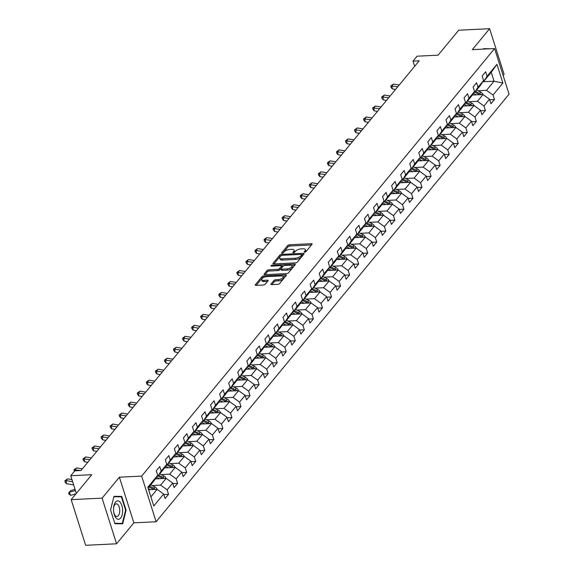 <?xml version="1.0" encoding="UTF-8"?>
<svg xmlns="http://www.w3.org/2000/svg" width="574" height="574" viewBox="0 0 574 574"><rect width="100%" height="100%" fill="white"/><g stroke="black" fill="none" stroke-linecap="round" stroke-linejoin="round"><path stroke-width="0.86" d="M304.679 252.194A0.976 0.402 -17.6 0 0 305.928 251.67L311.983 244.337A1.392 0.574 -17.6 0 0 312.098 243.979A1.392 0.574 -17.6 0 0 311.338 243.706L289.483 244.782A1.392 0.574 -17.6 0 0 287.703 245.529L281.647 252.861A0.976 0.402 -17.6 0 0 281.569 253.112A0.976 0.402 -17.6 0 0 282.099 253.299A0.976 0.402 -17.6 0 0 283.348 252.775L284.13 251.828A4.463 1.844 -17.6 0 1 289.841 249.432L291.664 249.338A4.463 1.844 -17.6 0 1 294.089 250.199A4.463 1.844 -17.6 0 1 293.723 251.362L292.941 252.309A0.976 0.402 -17.6 0 0 292.855 252.56A0.976 0.402 -17.6 0 0 293.393 252.747A0.976 0.402 -17.6 0 0 294.641 252.223L295.423 251.276A4.463 1.844 -17.6 0 1 301.128 248.879L302.95 248.786A4.463 1.844 -17.6 0 1 305.382 249.647A4.463 1.844 -17.6 0 1 305.016 250.809L304.227 251.756A0.976 0.402 -17.6 0 0 304.148 252.008A0.976 0.402 -17.6 0 0 304.679 252.194M271.043 283.987A1.392 0.574 -17.6 0 0 270.928 284.345A1.392 0.574 -17.6 0 0 271.689 284.618L277.816 284.317A1.392 0.574 -17.6 0 0 279.603 283.57L286.318 275.427A1.392 0.574 -17.6 0 0 286.44 275.061A1.392 0.574 -17.6 0 0 285.68 274.795L263.825 275.864A1.392 0.574 -17.6 0 0 262.038 276.611L255.315 284.754A1.392 0.574 -17.6 0 0 255.2 285.12A1.392 0.574 -17.6 0 0 255.961 285.386L263.366 285.027A1.392 0.574 -17.6 0 0 265.152 284.274L268.029 280.786A1.392 0.574 -17.6 0 0 268.144 280.428A1.392 0.574 -17.6 0 0 267.384 280.162L263.71 280.342A3.731 1.543 -17.6 0 1 261.679 279.624A3.731 1.543 -17.6 0 1 263.122 277.744A3.731 1.543 -17.6 0 1 266.759 276.646L281.145 275.943A3.731 1.543 -17.6 0 1 283.183 276.661A3.731 1.543 -17.6 0 1 281.741 278.534A3.731 1.543 -17.6 0 1 278.096 279.631L275.699 279.753A1.392 0.574 -17.6 0 0 273.92 280.499L271.043 283.987L271.229 284.575M503.14 75.51L504.094 74.347L489.615 28.7L458.698 30.214L438.091 55.169L417.068 56.195L413.007 61.117L419.192 60.815L80.991 470.508L74.807 470.809L70.745 475.731L76.349 493.389M102.093 498.139L116.572 543.786L133.871 522.835L119.392 477.195L102.093 498.139L71.176 499.653L91.775 474.698L70.745 475.731M119.392 477.195L141.649 476.104L494.587 48.56L509.066 94.208L156.135 521.752L141.649 476.104M489.615 28.7L472.323 49.651L494.587 48.56M295.531 262.856A1.392 0.574 -17.6 0 0 297.318 262.11L304.033 253.966A1.392 0.574 -17.6 0 0 304.148 253.6A1.392 0.574 -17.6 0 0 303.395 253.335L281.54 254.404A1.392 0.574 -17.6 0 0 279.753 255.157L273.03 263.294A1.392 0.574 -17.6 0 0 272.915 263.66A1.392 0.574 -17.6 0 0 273.676 263.925L295.531 262.856M295.18 264.693L288.457 272.837A1.392 0.574 -17.6 0 1 286.677 273.59L264.822 274.659A1.392 0.574 -17.6 0 1 264.062 274.386A1.392 0.574 -17.6 0 1 264.176 274.028L267.053 270.541A1.392 0.574 -17.6 0 1 268.833 269.794L277.701 269.357A1.392 0.574 -17.6 0 0 279.481 268.61L281.389 266.3A1.392 0.574 -17.6 0 0 281.504 265.934A1.392 0.574 -17.6 0 0 280.743 265.669L271.516 266.121A0.976 0.402 -17.6 0 1 270.985 265.927A0.976 0.402 -17.6 0 1 271.366 265.439A0.976 0.402 -17.6 0 1 272.32 265.152L294.534 264.062A1.392 0.574 -17.6 0 1 295.294 264.334A1.392 0.574 -17.6 0 1 295.18 264.693M116.572 543.786L85.655 545.3L71.176 499.653M163.812 494.551L168.555 494.314L167.127 489.816L172.702 483.064L174.13 487.57L177.61 483.351L176.182 478.845L181.75 472.101L183.178 476.599L186.665 472.388L185.23 467.882L190.805 461.13L192.233 465.636L195.712 461.417L194.285 456.918L199.86 450.167L201.287 454.673L204.767 450.454L203.339 445.948L208.907 439.203L210.335 443.702L213.822 439.483L212.394 434.984L217.962 428.233L219.39 432.739L222.87 428.52L221.442 424.014L227.017 417.269L228.445 421.768L231.925 417.556L230.497 413.05L236.065 406.299L237.493 410.805L240.98 406.586L239.552 402.087L245.12 395.335L246.547 399.841L250.027 395.622L248.599 391.116L254.174 384.372L255.602 388.871L259.082 384.652L257.654 380.153L263.222 373.401L264.65 377.907L268.137 373.688L266.709 369.182L272.277 362.438L273.705 366.937L277.185 362.725L275.757 358.219L281.332 351.467L282.76 355.973L286.239 351.754L284.812 347.256L290.379 340.504L291.814 345.01L295.294 340.791L293.866 336.285L299.434 329.541L300.862 334.039L304.342 329.82L302.914 325.322L308.489 318.57L309.917 323.076L313.397 318.857L311.969 314.351L317.544 307.607L318.972 312.105L322.452 307.894L321.024 303.388L326.592 296.636L328.019 301.142L331.507 296.923L330.072 292.424L335.647 285.673L337.074 290.179L340.554 285.96L339.126 281.454L344.701 274.709L346.129 279.208L349.609 274.989L348.181 270.49L353.749 263.739L355.177 268.245L358.664 264.026L357.236 259.52L362.804 252.775L364.232 257.274L367.712 253.062L366.284 248.556L371.859 241.805L373.287 246.311L376.766 242.092L375.339 237.593L380.906 230.841L382.334 235.347L385.821 231.128L384.393 226.622L389.961 219.878L391.389 224.377L394.869 220.158L393.441 215.659L399.016 208.907L400.444 213.413L403.924 209.194L402.496 204.688L408.064 197.944L409.492 202.443L412.979 198.231L411.551 193.725L417.119 186.973L418.546 191.479L422.026 187.26L420.599 182.762L426.173 176.01L427.601 180.516L431.081 176.297L429.653 171.791L435.221 165.047L436.649 169.545L440.136 165.326L438.708 160.828L444.276 154.076L445.704 158.582L449.184 154.363L447.756 149.857L453.331 143.113L454.759 147.611L458.239 143.392L456.811 138.894L462.379 132.142L463.814 136.648L467.293 132.429L465.866 127.93L471.433 121.179L472.861 125.684L476.348 121.466L474.913 116.96L480.488 110.215L481.916 114.714L485.396 110.495L483.968 105.996L489.543 99.245L490.971 103.751L494.451 99.532L493.023 95.026L502.889 83.079L496.941 64.324L491.236 72.317L483.688 81.451L482.942 81.486M168.555 494.314L165.075 498.533L163.647 494.035L153.782 505.981L147.834 487.233L157.699 475.279L156.272 470.78L159.751 466.562L161.179 471.06L166.747 464.316L165.319 459.81L168.806 455.591L170.234 460.097L175.802 453.345L174.374 448.846L177.854 444.628L179.282 449.133L184.857 442.382L183.429 437.876L186.909 433.664L188.337 438.163L193.912 431.418L192.477 426.913L195.964 422.694L197.391 427.2L202.959 420.448L201.531 415.949L205.011 411.73L206.439 416.229L212.014 409.484L210.586 404.979L214.066 400.76L215.494 405.266L221.069 398.514L219.641 394.015L223.121 389.796L224.549 394.302L230.117 387.55L228.689 383.045L232.169 378.833L233.604 383.332L239.171 376.587L237.744 372.081L241.224 367.862L242.651 372.368L248.226 365.616L246.798 361.118L250.278 356.899L251.706 361.398L257.274 354.653L255.846 350.147L259.333 345.928L260.761 350.434L266.329 343.683L264.901 339.184L268.381 334.965L269.809 339.471L275.384 332.719L273.956 328.213L277.436 324.001L278.864 328.5L284.431 321.756L283.004 317.25L286.491 313.031L287.918 317.537L293.486 310.785L292.058 306.286L295.538 302.067L296.966 306.566L302.541 299.822L301.113 295.316L304.593 291.097L306.021 295.603L311.589 288.851L310.161 284.352L313.648 280.134L315.076 284.639L320.644 277.888L319.216 273.382L322.696 269.17L324.123 273.669L329.698 266.924L328.271 262.418L331.75 258.2L333.178 262.705L338.753 255.954L337.318 251.455L340.805 247.236L342.233 251.735L347.801 244.99L346.373 240.484L349.853 236.266L351.281 240.771L356.856 234.02L355.428 229.521L358.908 225.302L360.336 229.801L365.911 223.056L364.483 218.551L367.963 214.339L369.391 218.838L374.958 212.093L373.531 207.587L377.01 203.368L378.445 207.874L384.013 201.122L382.585 196.624L386.065 192.405L387.493 196.904L393.068 190.159L391.64 185.653L395.12 181.434L396.548 185.94L402.116 179.188L400.688 174.69L404.175 170.471L405.603 174.97L411.171 168.225L409.743 163.719L413.223 159.5L414.65 164.006L420.225 157.262L418.798 152.756L422.277 148.537L423.705 153.043L429.273 146.291L427.845 141.792L431.332 137.573L432.76 142.072L438.328 135.328L436.9 130.822L440.38 126.603L441.808 131.109L447.383 124.357L445.955 119.858L449.435 115.639L450.863 120.138L456.43 113.394L455.003 108.888L458.49 104.669L459.918 109.175L465.485 102.423L464.057 97.924L467.537 93.706L468.965 98.211L474.54 91.46L473.112 86.961L476.592 82.742L478.02 87.241L483.588 80.496L482.16 75.99L485.647 71.772L487.075 76.277L496.941 64.324M155.332 478.903L166.187 478.372L160.612 485.123L152.117 485.539M157.046 476.276L157.8 476.241L163.368 469.489L166.747 464.316M160.612 485.123L167.127 489.816M164.315 478.465A3.767 2.892 -140.5 0 0 162.808 477.281L163.913 475.946A3.767 2.892 -140.5 0 1 166.173 478.372L172.702 483.064M161.179 471.06L157.8 476.241M164.386 467.939L175.242 467.408L169.667 474.153L161.172 474.569M166.101 465.313L166.847 465.27L172.422 458.526L175.802 453.345M169.667 474.153L176.182 478.845M175.242 467.408L181.75 472.101M170.234 460.097L166.847 465.27M173.434 456.969L184.29 456.438L178.722 463.189L170.22 463.605M175.156 454.343L175.902 454.307L181.47 447.555L184.857 442.382M178.722 463.189L185.23 467.882M182.424 456.531A3.767 2.892 -140.5 0 0 180.91 455.347L182.015 454.012A3.767 2.892 -140.5 0 1 184.283 456.445L190.805 461.13M179.282 449.133L175.902 454.307M182.489 446.005L193.345 445.474L187.77 452.226L179.275 452.642M184.204 443.379L184.957 443.343L190.525 436.592L193.912 431.418M187.77 452.226L194.285 456.918M191.472 445.567A3.767 2.892 -140.5 0 0 189.965 444.384L191.07 443.049A3.767 2.892 -140.5 0 1 193.33 445.474L199.86 450.167M188.337 438.163L184.957 443.343M191.544 435.042L202.4 434.511L196.825 441.255L188.329 441.671M193.259 432.409L194.005 432.373L199.58 425.628L202.959 420.448M196.825 441.255L203.339 445.948M202.4 434.511L208.907 439.203M197.391 427.2L194.005 432.373M200.591 424.071L211.447 423.54L205.879 430.292L197.377 430.708M202.313 421.445L203.06 421.409L208.635 414.658L212.014 409.484M205.879 430.292L212.394 434.984M209.582 423.634A3.767 2.892 -140.5 0 0 208.068 422.45L209.173 421.115A3.767 2.892 -140.5 0 1 211.44 423.54L217.962 428.233M206.439 416.229L203.06 421.409M209.646 413.108L220.502 412.577L214.934 419.321L206.432 419.738M211.361 410.482L212.115 410.439L217.682 403.694L221.069 398.514M214.934 419.321L221.442 424.014M218.629 412.67A3.767 2.892 -140.5 0 0 217.123 411.486L218.228 410.145A3.767 2.892 -140.5 0 1 220.488 412.577L227.017 417.269M215.494 405.266L212.115 410.439M218.701 402.137L229.557 401.606L223.982 408.358L215.487 408.774M220.416 399.511L221.162 399.475L226.737 392.724L230.117 387.55M223.982 408.358L230.497 413.05M229.557 401.606L236.065 406.299M224.549 394.302L221.162 399.475M227.749 391.174L238.605 390.643L233.037 397.395L224.534 397.811M229.471 388.548L230.217 388.512L235.792 381.76L239.171 376.587M233.037 397.395L239.552 402.087M236.739 390.736A3.767 2.892 -140.5 0 0 235.225 389.552L236.33 388.218A3.767 2.892 -140.5 0 1 238.597 390.643L245.12 395.335M233.604 383.332L230.217 388.512M236.804 380.21L247.659 379.679L242.092 386.424L233.589 386.84M238.519 377.577L239.272 377.541L244.84 370.797L248.226 365.616M242.092 386.424L248.599 391.116M245.794 379.766A3.767 2.892 -140.5 0 0 244.28 378.582L245.385 377.247A3.767 2.892 -140.5 0 1 247.645 379.679L254.174 384.372M242.651 372.368L239.272 377.541M245.859 369.24L256.714 368.709L251.139 375.461L242.644 375.877M247.573 366.614L248.327 366.578L253.895 359.826L257.274 354.653M251.139 375.461L257.654 380.153M256.714 368.709L263.222 373.401M251.706 361.398L248.327 366.578M254.906 358.276L265.762 357.746L260.194 364.49L251.699 364.906M256.628 355.65L257.374 355.607L262.949 348.863L266.329 343.683M260.194 364.49L266.709 369.182M263.897 357.839A3.767 2.892 -140.5 0 0 262.383 356.655L263.488 355.313A3.767 2.892 -140.5 0 1 265.755 357.746L272.277 362.438M260.761 350.434L257.374 355.607M263.961 347.306L274.817 346.775L269.249 353.527L260.747 353.943M265.676 344.68L266.429 344.644L271.997 337.892L275.384 332.719M269.249 353.527L275.757 358.219M272.951 346.868A3.767 2.892 -140.5 0 0 271.437 345.684L272.542 344.35A3.767 2.892 -140.5 0 1 274.803 346.775L281.332 351.467M269.809 339.471L266.429 344.644M273.016 336.342L283.872 335.812L278.297 342.563L269.802 342.979M274.731 333.716L275.484 333.681L281.052 326.929L284.431 321.756M278.297 342.563L284.812 347.256M283.872 335.812L290.379 340.504M278.864 328.5L275.484 333.681M282.064 325.379L292.919 324.848L287.352 331.593L278.856 332.009M283.786 322.746L284.532 322.71L290.107 315.965L293.486 310.785M287.352 331.593L293.866 336.285M291.054 324.934A3.767 2.892 -140.5 0 0 289.54 323.75L290.645 322.416A3.767 2.892 -140.5 0 1 292.912 324.848L299.434 329.541M287.918 317.537L284.532 322.71M291.118 314.409L301.974 313.878L296.406 320.629L287.904 321.045M292.833 311.782L293.587 311.747L299.154 304.995L302.541 299.822M296.406 320.629L302.914 325.322M300.109 313.971A3.767 2.892 -140.5 0 0 298.595 312.787L299.7 311.452A3.767 2.892 -140.5 0 1 301.96 313.878L308.489 318.57M296.966 306.566L293.587 311.747M300.173 303.445L311.029 302.914L305.454 309.659L296.959 310.075M301.888 300.819L302.642 300.776L308.209 294.031L311.589 288.851M305.454 309.659L311.969 314.351M311.029 302.914L317.544 307.607M306.021 295.603L302.642 300.776M309.221 292.475L320.077 291.944L314.509 298.695L306.014 299.111M310.943 289.848L311.689 289.813L317.264 283.061L320.644 277.888M314.509 298.695L321.024 303.388M318.211 292.037A3.767 2.892 -140.5 0 0 316.704 290.853L317.802 289.518A3.767 2.892 -140.5 0 1 320.07 291.944L326.592 296.636M315.076 284.639L311.689 289.813M318.276 281.511L329.132 280.98L323.564 287.732L315.061 288.141M319.991 278.885L320.744 278.849L326.312 272.098L329.698 266.924M323.564 287.732L330.072 292.424M327.266 281.073A3.767 2.892 -140.5 0 0 325.752 279.89L326.857 278.555A3.767 2.892 -140.5 0 1 329.124 280.98L335.647 285.673M324.123 273.669L320.744 278.849M327.331 270.548L338.186 270.017L332.611 276.761L324.116 277.177M329.046 267.914L329.799 267.879L335.367 261.134L338.753 255.954M332.611 276.761L339.126 281.454M338.186 270.017L344.701 274.709M333.178 262.705L329.799 267.879M336.386 259.577L347.241 259.046L341.666 265.798L333.171 266.214M338.1 256.951L338.847 256.915L344.422 250.164L347.801 244.99M341.666 265.798L348.181 270.49M345.369 259.139A3.767 2.892 -140.5 0 0 343.862 257.956L344.96 256.621A3.767 2.892 -140.5 0 1 347.227 259.046L353.749 263.739M342.233 251.735L338.847 256.915M345.433 248.614L356.289 248.083L350.721 254.827L342.219 255.243M347.155 245.981L347.901 245.945L353.476 239.2L356.856 234.02M350.721 254.827L357.236 259.52M354.423 248.176A3.767 2.892 -140.5 0 0 352.91 246.985L354.014 245.65A3.767 2.892 -140.5 0 1 356.282 248.083L362.804 252.775M351.281 240.771L347.901 245.945M354.488 237.643L365.344 237.112L359.769 243.864L351.274 244.28M356.203 235.017L356.956 234.981L362.524 228.23L365.911 223.056M359.769 243.864L366.284 248.556M365.344 237.112L371.859 241.805M360.336 229.801L356.956 234.981M363.543 226.68L374.399 226.149L368.824 232.901L360.329 233.309M365.258 224.054L366.004 224.018L371.579 217.266L374.958 212.093M368.824 232.901L375.339 237.593M372.526 226.242A3.767 2.892 -140.5 0 0 371.019 225.058L372.117 223.724A3.767 2.892 -140.5 0 1 374.384 226.149L380.906 230.841M369.391 218.838L366.004 224.018M372.591 215.716L383.446 215.185L377.879 221.93L369.376 222.346M374.313 213.083L375.059 213.047L380.634 206.303L384.013 201.122M377.879 221.93L384.393 226.622M381.581 215.272A3.767 2.892 -140.5 0 0 380.067 214.088L381.172 212.753A3.767 2.892 -140.5 0 1 383.439 215.185L389.961 219.878M378.445 207.874L375.059 213.047M381.645 204.746L392.501 204.215L386.933 210.967L378.431 211.383M383.36 202.12L384.114 202.084L389.681 195.332L393.068 190.159M386.933 210.967L393.441 215.659M392.501 204.215L399.016 208.907M387.493 196.904L384.114 202.084M390.7 193.782L401.556 193.251L395.981 199.996L387.486 200.412M392.415 191.149L393.168 191.113L398.736 184.369L402.116 179.188M395.981 199.996L402.496 204.688M399.683 193.345A3.767 2.892 -140.5 0 0 398.177 192.154L399.274 190.819A3.767 2.892 -140.5 0 1 401.542 193.251L408.064 197.944M396.548 185.94L393.168 191.113M399.748 182.812L410.604 182.281L405.036 189.033L396.541 189.449M401.47 180.186L402.216 180.15L407.791 173.398L411.171 168.225M405.036 189.033L411.551 193.725M408.738 182.374A3.767 2.892 -140.5 0 0 407.224 181.19L408.329 179.856A3.767 2.892 -140.5 0 1 410.597 182.281L417.119 186.973M405.603 174.97L402.216 180.15M408.803 171.848L419.659 171.317L414.091 178.069L405.588 178.478M410.518 169.222L411.271 169.187L416.839 162.435L420.225 157.262M414.091 178.069L420.599 182.762M419.659 171.317L426.173 176.01M414.65 164.006L411.271 169.187M417.858 160.885L428.713 160.354L423.138 167.099L414.643 167.515M419.572 158.252L420.326 158.216L425.894 151.471L429.273 146.291M423.138 167.099L429.653 171.791M426.841 160.44A3.767 2.892 -140.5 0 0 425.334 159.256L426.432 157.922A3.767 2.892 -140.5 0 1 428.699 160.354L435.221 165.047M423.705 153.043L420.326 158.216M426.905 149.914L437.761 149.383L432.193 156.135L423.698 156.551M428.627 147.288L429.374 147.253L434.949 140.501L438.328 135.328M432.193 156.135L438.708 160.828M435.896 149.477A3.767 2.892 -140.5 0 0 434.382 148.293L435.487 146.958A3.767 2.892 -140.5 0 1 437.754 149.383L444.276 154.076M432.76 142.072L429.374 147.253M435.96 138.951L446.816 138.42L441.248 145.165L432.746 145.581M437.675 136.318L438.428 136.282L443.996 129.537L447.383 124.357M441.248 145.165L447.756 149.857M446.816 138.42L453.331 143.113M441.808 131.109L438.428 136.282M445.015 127.98L455.871 127.45L450.296 134.201L441.801 134.617M446.73 125.354L447.483 125.319L453.051 118.567L456.43 113.394M450.296 134.201L456.811 138.894M453.998 127.543A3.767 2.892 -140.5 0 0 452.491 126.359L453.596 125.024A3.767 2.892 -140.5 0 1 455.856 127.45L462.379 132.142M450.863 120.138L447.483 125.319M454.063 117.017L464.918 116.486L459.351 123.231L450.855 123.647M455.785 114.391L456.531 114.355L462.106 107.603L465.485 102.423M459.351 123.231L465.866 127.93M463.053 116.579A3.767 2.892 -140.5 0 0 461.546 115.396L462.644 114.054A3.767 2.892 -140.5 0 1 464.911 116.486L471.433 121.179M459.918 109.175L456.531 114.355M463.118 106.054L473.973 105.523L468.406 112.267L459.903 112.683M464.832 103.42L465.586 103.385L471.154 96.64L474.54 91.46M468.406 112.267L474.913 116.96M472.108 105.609A3.767 2.892 -140.5 0 0 470.594 104.425L471.699 103.09A3.767 2.892 -140.5 0 1 473.966 105.523L480.488 110.215M468.965 98.211L465.586 103.385M472.172 95.083L483.028 94.552L477.453 101.304L468.958 101.72M473.887 92.457L474.641 92.421L480.208 85.67L483.588 80.496M477.453 101.304L483.968 105.996M481.156 94.645A3.767 2.892 -140.5 0 0 479.649 93.462L480.754 92.127A3.767 2.892 -140.5 0 1 483.014 94.552L489.543 99.245M478.02 87.241L474.641 92.421M482.77 81.752L494.049 81.199L486.508 90.333L478.013 90.749M486.508 90.333L493.023 95.026M491.236 72.317L494.049 81.199L502.889 83.079M487.075 76.277L483.688 81.451M133.871 522.835L156.135 521.752M413.007 61.117L414.65 66.311M150.897 496.89L157.132 489.342L148.637 489.758M157.699 475.279L154.313 480.46L148.078 488.008M155.267 489.428A3.767 2.892 -140.5 0 0 153.753 488.244L154.858 486.91A3.767 2.892 -140.5 0 1 157.125 489.342L163.647 494.035M489.701 99.761L494.451 99.532M480.653 110.732L485.396 110.495M471.598 121.695L476.348 121.466M462.544 132.659L467.293 132.429M453.496 143.629L458.239 143.392M444.441 154.593L449.184 154.363M435.386 165.563L440.136 165.326M426.339 176.527L431.081 176.297M417.284 187.49L422.026 187.26M408.229 198.461L412.979 198.231M399.181 209.424L403.924 209.194M390.126 220.394L394.869 220.158M381.071 231.358L385.821 231.128M372.017 242.321L376.766 242.092M362.969 253.292L367.712 253.062M353.914 264.255L358.664 264.026M344.859 275.226L349.609 274.989M335.812 286.189L340.554 285.96M326.757 297.16L331.507 296.923M317.702 308.123L322.452 307.894M308.654 319.087L313.397 318.857M299.599 330.057L304.342 329.82M290.544 341.021L295.294 340.791M281.497 351.991L286.239 351.754M272.442 362.955L277.185 362.725M263.387 373.918L268.137 373.688M254.339 384.889L259.082 384.652M245.285 395.852L250.027 395.622M236.23 406.822L240.98 406.586M227.182 417.786L231.925 417.556M218.127 428.749L222.87 428.52M209.072 439.72L213.822 439.483M200.017 450.683L204.767 450.454M190.97 461.654L195.712 461.417M181.915 472.617L186.665 472.388M172.86 483.581L177.61 483.351M490.605 48.754L483.502 48.675L483.394 49.106M114.908 523.725L122.693 523.818L126.108 510.157L121.753 496.41L113.968 496.323L110.552 509.977L114.908 523.725M485.41 49.005L483.423 48.984M116.594 496.79L113.889 496.632M116.558 496.668L121.753 496.41M113.86 496.761L121.394 496.847L125.62 510.164L126.108 510.157M305.425 252.015A4.463 1.844 -17.6 0 0 305.777 250.881L305.382 249.647M294.132 252.567A4.463 1.844 -17.6 0 0 294.484 251.434L294.089 250.199M311.474 244.954L289.877 246.009A1.392 0.574 -17.6 0 0 288.091 246.763L282.846 253.12M280.708 255.968A1.392 0.574 -17.6 0 0 280.148 256.384L273.934 263.911M303.531 254.583L301.824 254.662M301.709 254.806A0.976 0.402 -17.6 0 0 301.788 254.555A0.976 0.402 -17.6 0 0 301.257 254.368L282.078 255.308A0.976 0.402 -17.6 0 0 280.829 255.832L280.004 256.829A4.463 1.844 -17.6 0 0 279.631 257.991A4.463 1.844 -17.6 0 0 282.064 258.845L295.18 258.207A4.463 1.844 -17.6 0 0 300.884 255.81L301.709 254.806L302.103 256.04A0.976 0.402 -17.6 0 0 302.182 255.789A0.976 0.402 -17.6 0 0 301.967 255.631M279.631 257.991L280.026 259.226A4.463 1.844 -17.6 0 0 282.458 260.079L282.064 258.845M302.103 256.04L301.278 257.044A4.463 1.844 -17.6 0 1 295.567 259.441L282.458 260.079M265.073 274.645L267.441 271.775L267.053 270.541M283.549 265.855L281.511 265.956L281.899 267.168A1.392 0.574 -17.6 0 1 281.784 267.534L279.875 269.845A1.392 0.574 -17.6 0 1 278.089 270.591L269.228 271.028A1.392 0.574 -17.6 0 0 267.441 271.775M291.542 265.468L294.67 265.31M286.892 268.905A3.731 1.543 -17.6 0 0 290.537 267.807A3.731 1.543 -17.6 0 0 291.979 265.934A3.731 1.543 -17.6 0 0 289.942 265.217L284.876 265.468A1.392 0.574 -17.6 0 0 283.09 266.214L281.181 268.524A1.392 0.574 -17.6 0 0 281.066 268.89A1.392 0.574 -17.6 0 0 281.827 269.156L286.892 268.905L287.287 270.139A3.731 1.543 -17.6 0 0 290.925 269.041A3.731 1.543 -17.6 0 0 292.367 267.168L291.979 265.934M281.576 269.758A1.392 0.574 -17.6 0 0 281.461 270.124A1.392 0.574 -17.6 0 0 282.221 270.39L281.827 269.156M287.287 270.139L282.221 270.39M283.183 276.661L283.57 277.895A3.731 1.543 -17.6 0 1 282.128 279.768A3.731 1.543 -17.6 0 1 278.49 280.865L276.094 280.987A1.392 0.574 -17.6 0 0 274.307 281.734L271.94 284.604M261.679 279.624L262.067 280.858A3.731 1.543 -17.6 0 0 264.105 281.576L263.71 280.342M267.52 281.404L264.105 281.576M264.6 277.077L264.212 277.099A1.392 0.574 -17.6 0 0 262.433 277.845L256.219 285.371M285.816 276.044L282.745 276.194M480.754 92.127L476.599 90.046M476.334 94.882L473.299 93.361M473.406 95.026L472.502 94.574M479.649 93.462L475.494 91.381M474.798 92.22L478.953 94.301A3.767 2.892 39.5 0 1 479.634 94.717M399.188 85.045L393.441 84.091L391.992 85.849L392.257 88.891L395.565 89.436M397.739 86.803L390.829 85.957L393.441 84.091M392.257 88.891L390.93 87.169L390.829 85.957M120.626 518.1A9.234 4.535 87.2 0 0 121.853 505.515A9.234 4.535 87.2 0 0 115.539 502.063A9.234 4.535 87.2 0 0 113.566 508.255A9.234 4.535 87.2 0 0 113.767 512.338A9.234 4.535 87.2 0 0 120.626 518.1M113.717 511.986A6.321 3.1 87.2 0 0 116.931 516.471A6.321 3.1 87.2 0 0 118.359 515.639A6.321 3.1 87.2 0 0 119.55 508.464A6.321 3.1 87.2 0 0 116.307 503.836A6.321 3.1 87.2 0 0 114.879 504.661A6.321 3.1 87.2 0 0 113.552 508.614M125.62 510.164L122.305 523.402L114.872 523.61M122.305 523.402L114.778 523.316M471.699 103.09L467.545 101.01M467.279 105.846L464.244 104.325M464.352 105.989L463.455 105.537M470.594 104.425L466.447 102.344M465.751 103.191L469.898 105.272A3.767 2.892 39.5 0 1 470.58 105.688M462.644 114.054L458.497 111.973M458.231 116.816L455.196 115.288M455.297 116.96L454.4 116.508M461.546 115.396L457.392 113.315M456.696 114.154L460.843 116.235A3.767 2.892 39.5 0 1 461.525 116.651M390.133 96.016L384.393 95.054L382.937 96.812L383.21 99.854L386.51 100.407M388.684 97.774L381.775 96.92L384.393 95.054M383.21 99.854L381.882 98.14L381.775 96.92M381.079 106.979L375.339 106.025L373.889 107.783L374.155 110.825L377.455 111.37M379.629 108.737L372.72 107.883L375.339 106.025M374.155 110.825L372.827 109.103L372.72 107.883M453.596 125.024L449.442 122.944M449.177 127.78L446.142 126.258M446.249 127.923L445.345 127.471M452.491 126.359L448.337 124.278M447.641 125.125L451.795 127.206A3.767 2.892 39.5 0 1 452.477 127.615M446.802 138.42A3.767 2.892 -140.5 0 0 444.541 135.988L440.387 133.907M440.122 138.743L437.087 137.222M437.194 138.886L436.297 138.442M444.95 138.506A3.767 2.892 -140.5 0 0 443.437 137.322L439.289 135.242M438.593 136.088L442.741 138.169A3.767 2.892 39.5 0 1 443.422 138.585M435.487 146.958L431.339 144.878M431.074 149.714L428.039 148.192M428.139 149.857L427.243 149.405M434.382 148.293L430.235 146.212M429.539 147.052L433.686 149.132A3.767 2.892 39.5 0 1 434.367 149.549M372.031 117.943L366.284 116.988L364.834 118.746L365.1 121.788L368.4 122.341M370.582 119.701L363.672 118.854L366.284 116.988M365.1 121.788L363.773 120.066L363.672 118.854M362.976 128.913L357.229 127.959L355.78 129.717L356.045 132.752L359.353 133.304M361.527 130.671L354.617 129.817L357.229 127.959M356.045 132.752L354.725 131.037L354.617 129.817M353.921 139.877L348.181 138.922L346.732 140.68L346.997 143.722L350.298 144.268M352.472 141.635L345.562 140.788L348.181 138.922M346.997 143.722L345.67 142L345.562 140.788M426.432 157.922L422.285 155.841M422.019 160.677L418.984 159.156M419.092 160.82L418.188 160.368M425.334 159.256L421.18 157.176M420.484 158.022L424.638 160.103A3.767 2.892 39.5 0 1 425.312 160.519M344.874 150.847L339.126 149.886L337.677 151.644L337.942 154.686L341.243 155.238M343.424 152.605L336.507 151.751L339.126 149.886M337.942 154.686L336.615 152.971L336.507 151.751M419.644 171.317A3.767 2.892 -140.5 0 0 417.384 168.892L413.23 166.804M412.964 171.648L409.929 170.119M410.037 171.791L409.14 171.339M417.793 171.411A3.767 2.892 -140.5 0 0 416.279 170.227L412.132 168.146M411.429 168.986L415.583 171.066A3.767 2.892 39.5 0 1 416.265 171.483M335.819 161.811L330.072 160.856L328.622 162.614L328.888 165.656L332.195 166.202M334.369 163.568L327.46 162.715L330.072 160.856M328.888 165.656L327.567 163.934L327.46 162.715M408.329 179.856L404.182 177.775M403.917 182.611L400.882 181.09M400.982 182.754L400.085 182.302M407.224 181.19L403.077 179.11M402.381 179.956L406.528 182.037A3.767 2.892 39.5 0 1 407.21 182.453M326.764 172.774L321.024 171.82L319.575 173.578L319.84 176.62L323.14 177.172M325.315 174.532L318.405 173.685L321.024 171.82M319.84 176.62L318.513 174.898L318.405 173.685M399.274 190.819L395.127 188.738M394.862 193.574L391.827 192.053M391.927 193.718L391.03 193.273M398.177 192.154L394.022 190.073M393.326 190.92L397.481 193A3.767 2.892 39.5 0 1 398.155 193.416M317.716 183.745L311.969 182.79L310.52 184.548L310.785 187.583L314.086 188.136M316.26 185.502L309.35 184.649L311.969 182.79M310.785 187.583L309.458 185.868L309.35 184.649M392.487 204.215A3.767 2.892 -140.5 0 0 390.227 201.79L386.072 199.709M385.807 204.545L382.772 203.024M382.88 204.688L381.975 204.236M390.636 204.308A3.767 2.892 -140.5 0 0 389.122 203.124L384.967 201.043M384.271 201.883L388.426 203.964A3.767 2.892 39.5 0 1 389.107 204.38M308.661 194.708L302.914 193.754L301.465 195.512L301.73 198.554L305.038 199.099M307.212 196.466L300.302 195.619L302.914 193.754M301.73 198.554L300.41 196.832L300.302 195.619M381.172 212.753L377.018 210.672M376.759 215.508L373.717 213.987M373.825 215.652L372.928 215.2M380.067 214.088L375.92 212.007M375.224 212.854L379.371 214.934A3.767 2.892 39.5 0 1 380.053 215.35M299.606 205.679L293.866 204.717L292.41 206.475L292.683 209.517L295.983 210.07M298.157 207.436L291.248 206.583L293.866 204.717M292.683 209.517L291.355 207.802L291.248 206.583M372.117 223.724L367.97 221.636M367.704 226.479L364.669 224.951M364.77 226.622L363.873 226.17M371.019 225.058L366.865 222.977M366.169 223.817L370.323 225.898A3.767 2.892 39.5 0 1 370.998 226.314M290.559 216.642L284.812 215.688L283.362 217.446L283.628 220.488L286.928 221.033M289.102 218.4L282.193 217.546L284.812 215.688M283.628 220.488L282.3 218.766L282.193 217.546M365.329 237.112A3.767 2.892 -140.5 0 0 363.069 234.687L358.915 232.606M358.65 237.442L355.615 235.921M355.722 237.586L354.818 237.134M363.471 237.206A3.767 2.892 -140.5 0 0 361.964 236.022L357.81 233.941M357.114 234.788L361.268 236.868A3.767 2.892 39.5 0 1 361.95 237.284M281.504 227.605L275.757 226.651L274.307 228.409L274.573 231.451L277.881 232.004M280.055 229.363L273.145 228.517L275.757 226.651M274.573 231.451L273.253 229.729L273.145 228.517M354.014 245.65L349.86 243.57M349.602 248.406L346.56 246.885M346.667 248.549L345.77 248.104M352.91 246.985L348.762 244.904M348.066 245.751L352.214 247.832A3.767 2.892 39.5 0 1 352.895 248.248M272.449 238.576L266.709 237.622L265.253 239.38L265.525 242.415L268.826 242.967M271 240.334L264.09 239.48L266.709 237.622M265.525 242.415L264.198 240.7L264.09 239.48M344.96 256.621L340.812 254.54M340.547 259.376L337.512 257.855M337.612 259.52L336.716 259.068M343.862 257.956L339.708 255.875M339.012 256.714L343.166 258.795A3.767 2.892 39.5 0 1 343.84 259.211M263.401 249.539L257.654 248.585L256.205 250.343L256.47 253.385L259.771 253.93M261.945 251.297L255.035 250.451L257.654 248.585M256.47 253.385L255.143 251.663L255.035 250.451M338.172 270.017A3.767 2.892 -140.5 0 0 335.912 267.584L331.758 265.504M331.492 270.34L328.457 268.819M328.565 270.483L327.661 270.031M336.314 270.103A3.767 2.892 -140.5 0 0 334.807 268.919L330.653 266.838M329.957 267.685L334.111 269.766A3.767 2.892 39.5 0 1 334.793 270.182M254.347 260.51L248.599 259.548L247.15 261.306L247.416 264.349L250.723 264.901M252.897 262.268L245.988 261.414L248.599 259.548M247.416 264.349L246.088 262.634L245.988 261.414M326.857 278.555L322.703 276.467M322.445 281.31L319.402 279.782M319.51 281.454L318.613 281.002M325.752 279.89L321.605 277.809M320.909 278.648L325.056 280.729A3.767 2.892 39.5 0 1 325.738 281.145M245.292 271.473L239.552 270.519L238.095 272.277L238.368 275.319L241.668 275.864M243.842 273.231L236.933 272.377L239.552 270.519M238.368 275.319L237.04 273.597L236.933 272.377M317.802 289.518L313.655 287.438M313.39 292.274L310.355 290.753M310.455 292.417L309.558 291.965M316.704 290.853L312.55 288.772M311.854 289.619L316.009 291.7A3.767 2.892 39.5 0 1 316.683 292.116M236.237 282.437L230.497 281.482L229.048 283.24L229.313 286.283L232.613 286.835M234.788 284.195L227.878 283.348L230.497 281.482M229.313 286.283L227.986 284.561L227.878 283.348M311.015 302.914A3.767 2.892 -140.5 0 0 308.755 300.482L304.6 298.401M304.335 303.237L301.3 301.716M301.407 303.381L300.503 302.936M309.156 303.007A3.767 2.892 -140.5 0 0 307.65 301.824L303.495 299.736M302.799 300.582L306.954 302.663A3.767 2.892 39.5 0 1 307.635 303.079M227.189 293.407L221.442 292.453L219.993 294.211L220.258 297.246L223.559 297.798M225.74 295.165L218.83 294.311L221.442 292.453M220.258 297.246L218.931 295.531L218.83 294.311M299.7 311.452L295.545 309.372M295.28 314.208L292.245 312.687M292.353 314.351L291.456 313.899M298.595 312.787L294.448 310.706M293.752 311.546L297.899 313.626A3.767 2.892 39.5 0 1 298.58 314.043M218.134 304.371L212.387 303.416L210.938 305.174L211.203 308.216L214.511 308.762M216.685 306.129L209.775 305.282L212.387 303.416M211.203 308.216L209.883 306.494L209.775 305.282M290.645 322.416L286.498 320.335M286.232 325.171L283.197 323.65M283.298 325.315L282.401 324.862M289.54 323.75L285.393 321.67M284.697 322.516L288.844 324.597A3.767 2.892 39.5 0 1 289.526 325.013M209.079 315.341L203.339 314.38L201.89 316.138L202.156 319.18L205.456 319.732M207.63 317.099L200.721 316.245L203.339 314.38M202.156 319.18L200.828 317.465L200.721 316.245M283.857 335.812A3.767 2.892 -140.5 0 0 281.59 333.386L277.443 331.306M277.177 336.142L274.142 334.613M274.25 336.285L273.346 335.833M281.999 335.905A3.767 2.892 -140.5 0 0 280.492 334.721L276.338 332.64M275.642 333.48L279.796 335.56A3.767 2.892 39.5 0 1 280.471 335.977M200.032 326.305L194.285 325.35L192.835 327.108L193.101 330.15L196.401 330.696M198.582 328.063L191.666 327.209L194.285 325.35M193.101 330.15L191.773 328.428L191.666 327.209M272.542 344.35L268.388 342.269M268.123 347.105L265.088 345.584M265.195 347.248L264.298 346.796M271.437 345.684L267.29 343.604M266.594 344.45L270.741 346.531A3.767 2.892 39.5 0 1 271.423 346.947M190.977 337.268L185.23 336.314L183.78 338.072L184.046 341.114L187.354 341.666M189.528 339.026L182.618 338.179L185.23 336.314M184.046 341.114L182.726 339.392L182.618 338.179M263.488 355.313L259.34 353.232M259.075 358.068L256.04 356.547M256.14 358.212L255.243 357.767M262.383 356.655L258.235 354.567M257.539 355.414L261.687 357.494A3.767 2.892 39.5 0 1 262.368 357.911M181.922 348.239L176.182 347.284L174.733 349.042L174.998 352.077L178.299 352.63M180.473 349.997L173.563 349.143L176.182 347.284M174.998 352.077L173.671 350.362L173.563 349.143M256.7 368.709A3.767 2.892 -140.5 0 0 254.433 366.284L250.286 364.203M250.02 369.039L246.985 367.518M247.085 369.182L246.189 368.73M254.842 368.802A3.767 2.892 -140.5 0 0 253.335 367.618L249.181 365.538M248.485 366.377L252.639 368.458A3.767 2.892 39.5 0 1 253.313 368.874M172.874 359.202L167.127 358.248L165.678 360.006L165.943 363.048L169.244 363.593M171.418 360.96L164.508 360.113L167.127 358.248M165.943 363.048L164.616 361.326L164.508 360.113M245.385 377.247L241.231 375.166M240.965 380.002L237.93 378.481M238.038 380.146L237.141 379.694M244.28 378.582L240.133 376.501M239.43 377.348L243.584 379.428A3.767 2.892 39.5 0 1 244.266 379.844M163.82 370.173L158.072 369.211L156.623 370.969L156.889 374.011L160.196 374.564M162.37 371.93L155.461 371.077L158.072 369.211M156.889 374.011L155.568 372.296L155.461 371.077M236.33 388.218L232.183 386.137M231.918 390.973L228.875 389.445M228.983 391.116L228.086 390.664M235.225 389.552L231.078 387.472M230.382 388.311L234.529 390.392A3.767 2.892 39.5 0 1 235.211 390.808M154.765 381.136L149.025 380.182L147.568 381.94L147.841 384.982L151.141 385.527M153.315 382.894L146.406 382.047L149.025 380.182M147.841 384.982L146.513 383.26L146.406 382.047M229.543 401.613A3.767 2.892 -140.5 0 0 227.275 399.181L223.128 397.1M222.863 401.936L219.828 400.415M219.928 402.08L219.031 401.628M227.684 401.7A3.767 2.892 -140.5 0 0 226.178 400.516L222.023 398.435M221.327 399.282L225.482 401.362A3.767 2.892 39.5 0 1 226.156 401.778M145.717 392.099L139.97 391.145L138.521 392.903L138.786 395.945L142.087 396.498M144.261 393.857L137.351 393.011L139.97 391.145M138.786 395.945L137.459 394.223L137.351 393.011M218.228 410.145L214.073 408.064M213.808 412.9L210.773 411.379M210.88 413.043L209.976 412.598M217.123 411.486L212.968 409.398M212.272 410.245L216.427 412.326A3.767 2.892 39.5 0 1 217.108 412.742M136.662 403.07L130.915 402.116L129.466 403.874L129.731 406.909L133.039 407.461M135.213 404.828L128.303 403.974L130.915 402.116M129.731 406.909L128.411 405.194L128.303 403.974M209.173 421.115L205.018 419.034M204.76 423.87L201.718 422.349M201.826 424.014L200.929 423.562M208.068 422.45L203.921 420.369M203.225 421.208L207.372 423.296A3.767 2.892 39.5 0 1 208.053 423.705M127.607 414.033L121.867 413.079L120.411 414.837L120.683 417.879L123.984 418.424M126.158 415.791L119.248 414.945L121.867 413.079M120.683 417.879L119.356 416.157L119.248 414.945M202.385 434.511A3.767 2.892 -140.5 0 0 200.118 432.079L195.971 429.998M195.705 434.834L192.67 433.313M192.771 434.977L191.874 434.525M200.527 434.597A3.767 2.892 -140.5 0 0 199.02 433.413L194.866 431.332M194.17 432.179L198.324 434.26A3.767 2.892 39.5 0 1 198.999 434.676M118.56 425.004L112.813 424.05L111.363 425.8L111.629 428.843L114.929 429.395M117.103 426.762L110.194 425.908L112.813 424.05M111.629 428.843L110.301 427.128L110.194 425.908M191.07 443.049L186.916 440.968M186.65 445.804L183.615 444.283M183.723 445.948L182.819 445.496M189.965 444.384L185.811 442.303M185.115 443.142L189.269 445.223A3.767 2.892 39.5 0 1 189.951 445.639M109.505 435.967L103.758 435.013L102.308 436.771L102.574 439.813L105.881 440.358M108.055 437.725L101.146 436.879L103.758 435.013M102.574 439.813L101.254 438.091L101.146 436.879M182.015 454.012L177.861 451.932M177.603 456.768L174.561 455.247M174.668 456.911L173.771 456.459M180.91 455.347L176.763 453.266M176.067 454.113L180.214 456.194A3.767 2.892 39.5 0 1 180.896 456.61M100.45 446.938L94.71 445.976L93.253 447.734L93.526 450.777L96.827 451.329M99.001 448.689L92.091 447.842L94.71 445.976M93.526 450.777L92.199 449.055L92.091 447.842M175.228 467.408A3.767 2.892 -140.5 0 0 172.961 464.976L168.813 462.895M168.548 467.731L165.513 466.21M165.613 467.875L164.716 467.43M173.37 467.501A3.767 2.892 -140.5 0 0 171.863 466.318L167.708 464.23M167.012 465.076L171.167 467.157A3.767 2.892 39.5 0 1 171.841 467.573M91.395 457.901L85.655 456.947L84.206 458.705L84.471 461.74L87.772 462.292M89.946 459.659L83.036 458.805L85.655 456.947M84.471 461.74L83.144 460.025L83.036 458.805M163.913 475.946L159.759 473.866M159.493 478.702L156.458 477.181M156.566 478.845L155.662 478.393M162.808 477.281L158.654 475.2M157.958 476.04L162.112 478.128A3.767 2.892 39.5 0 1 162.794 478.537M82.347 468.865L76.6 467.91L75.151 469.668L75.251 470.788M80.36 470.536L73.989 469.776L76.6 467.91M74.369 471.347L73.989 469.776M154.858 486.91L150.704 484.829M150.438 489.665L148.257 488.574M153.753 488.244L149.606 486.164M148.91 487.01L153.057 489.091A3.767 2.892 39.5 0 1 153.739 489.507M76.026 493.776L70.767 495.34L69.253 494.358L68.593 493.166L69.124 492.37L74.591 490.741A10.662 8.18 39.5 0 1 75.445 490.54M70.767 495.34L69.124 492.37L70.573 490.612L75.043 489.278M72.647 481.722A7.103 5.453 39.5 0 1 72.417 481.686L66.096 480.632L66.369 483.674L72.683 484.729A10.662 8.18 -140.5 0 0 73.637 484.843M71.98 479.613L67.553 478.881L66.096 480.632L64.934 480.739L67.553 478.881M66.369 483.674L65.041 481.959L64.934 480.739M305.397 252.022L305.016 250.809M293.07 252.725L292.941 252.309M294.11 252.574L293.723 251.362M281.777 253.278L281.647 252.861M288.091 246.763L287.703 245.529M289.877 246.009L289.483 244.782M311.66 244.732L311.338 243.706M304.363 252.173L304.227 251.756M273.224 263.889L273.03 263.294M280.148 256.384L279.753 255.157M281.834 255.337L281.54 254.404M303.718 254.354L303.395 253.335M295.567 259.441L295.18 258.207M301.278 257.044L300.884 255.81M264.363 274.616L264.176 274.028M269.228 271.028L268.833 269.794M278.089 270.591L277.701 269.357M279.875 269.845L279.481 268.61M281.784 267.534L281.389 266.3M272.607 266.063L272.32 265.152M294.857 265.088L294.534 264.062M274.307 281.734L273.92 280.499M276.094 280.987L275.699 279.753M278.49 280.865L278.096 279.631M267.706 281.181L267.384 280.162M255.509 285.35L255.315 284.754M262.433 277.845L262.038 276.611M264.212 277.099L263.825 275.864M286.003 275.814L285.68 274.795M478.565 94.775L478.953 94.301M469.51 105.738L469.898 105.272M460.463 116.701L460.843 116.235M451.408 127.672L451.795 127.206M443.437 137.322L444.541 135.988M442.353 138.635L442.741 138.169M433.305 149.606L433.686 149.132M424.251 160.569L424.638 160.103M416.279 170.227L417.384 168.892M415.196 171.533L415.583 171.066M406.148 182.503L406.528 182.037M397.093 193.467L397.481 193M389.122 203.124L390.227 201.79M388.038 204.437L388.426 203.964M378.991 215.401L379.371 214.934M369.936 226.364L370.323 225.898M361.964 236.022L363.069 234.687M360.881 237.335L361.268 236.868M351.826 248.298L352.214 247.832M342.778 259.269L343.166 258.795M334.807 268.919L335.912 267.584M333.724 270.232L334.111 269.766M324.669 281.195L325.056 280.729M315.621 292.166L316.009 291.7M307.65 301.824L308.755 300.482M306.566 303.129L306.954 302.663M297.511 314.1L297.899 313.626M288.464 325.063L288.844 324.597M280.492 334.721L281.59 333.386M279.409 336.027L279.796 335.56M270.354 346.997L270.741 346.531M261.306 357.961L261.687 357.494M253.335 367.618L254.433 366.284M252.251 368.931L252.639 368.458M243.197 379.895L243.584 379.428M234.149 390.858L234.529 390.392M226.178 400.516L227.275 399.181M225.094 401.829L225.482 401.362M216.039 412.792L216.427 412.326M206.992 423.763L207.372 423.296M199.02 433.413L200.118 432.079M197.937 434.726L198.324 434.26M188.882 445.689L189.269 445.223M179.827 456.66L180.214 456.194M171.863 466.318L172.961 464.976M170.779 467.623L171.167 467.157M161.725 478.594L162.112 478.128M152.67 489.557L153.057 489.091M75.259 489.938L74.591 490.741M302.182 255.789L301.788 254.555M281.461 270.124L281.066 268.89"/></g></svg>
